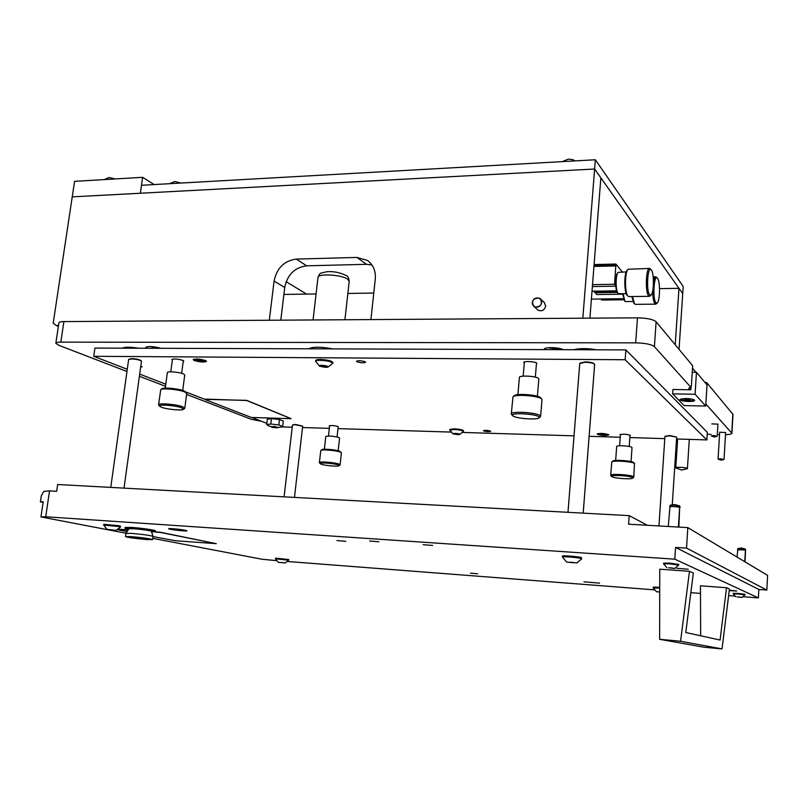 <?xml version="1.0" encoding="UTF-8"?>
<svg xmlns="http://www.w3.org/2000/svg" width="808" height="808" viewBox="0 0 808 808"><rect width="100%" height="100%" fill="white"/><g stroke="black" fill="none" stroke-linecap="round" stroke-linejoin="round"><path stroke-width="1.21" d="M272.094 427.381L277.154 427.816L272.094 427.381M277.518 427.543L274.599 426.422L271.478 426.836M282.679 426.452L278.841 424.947L279.477 419.554L283.315 421.089L282.679 426.452L280.831 427.139M278.841 424.947L270.811 424.008L266.711 424.584L268.296 425.654M279.477 419.554L271.458 418.615L267.357 419.211L266.711 424.584M271.458 418.615L270.811 424.008M711.484 436.118L717.201 436.199L717.918 424.129L711.858 423.877M718.433 459.308L724.029 459.439L725.614 432.502L719.726 432.25M704.717 382.154L706.778 382.679L706.667 384.487M732.997 414.413L706.778 382.679M689.719 389.759L688.85 388.173L691.335 386.658L692.668 365.721L656.116 321.786C653.157 319.352 646.945 318.039 637.462 317.847L63.893 321.584C60.731 321.635 59.075 322.049 58.903 322.846L55.843 343.228L58.61 345.228L126.957 371.498M692.506 368.206L695.94 372.296M596.264 349.793C587.093 348.238 579.669 348.208 573.983 349.712M138.754 348.228C130.088 346.895 124.644 346.874 122.392 348.177M333.007 348.894C320.776 346.703 312.666 346.672 308.656 348.814M160.883 348.309C153.318 346.329 148.268 346.006 145.743 347.349L146.642 348.258M672.65 393.87L684.113 405.596L705.727 406.04L695.072 394.243L672.65 393.87L672.943 389.496L690.85 389.779L690.991 387.426L654.399 346.642C651.42 344.359 645.178 343.087 635.674 342.844L60.822 342.137C57.661 342.158 56.005 342.541 55.833 343.269M139.471 376.306L165.509 386.315M186.597 394.425L251.409 419.342L261.499 421.271M707.212 434.27L711.171 434.381M717.292 434.553L719.534 434.623M725.483 434.694C729.574 434.532 731.715 434.058 731.907 433.26L705.849 404.03M563.095 349.672C559.318 347.238 543.794 346.885 544.269 349.238L544.39 349.611M690.002 387.648L690.921 388.678M140.754 366.984L142.168 366.781L140.865 366.206M205.484 360.56L206.484 361.388C204.081 362.439 199.98 362.136 194.213 360.469L193.173 359.631C195.617 358.57 199.717 358.883 205.484 360.56M608.626 434.633L608.808 434.886C605.838 435.835 602.041 435.633 597.425 434.3L597.233 434.037C600.213 433.088 604.01 433.29 608.626 434.633M338.148 427.19L338.128 426.543C334.088 425.493 331.098 425.281 329.159 425.897L329.553 426.24M629.977 435.845L630.341 435.28C626.17 434.058 622.705 433.886 619.938 434.755L620.393 435.148M536.421 364.166L536.775 363.125C534.906 361.429 523.412 360.913 523.736 362.539L524.291 363.176M183.204 361.54L183.81 361.146L182.85 360.378C177.669 358.893 174.013 358.611 171.872 359.53L172.357 360.065M483.659 430.896C486.658 431.724 489.002 431.866 490.698 431.321L490.486 431.098C487.497 430.27 485.143 430.129 483.447 430.674L483.659 430.896M356.914 361.731C360.792 362.944 363.691 363.115 365.6 362.247L365.176 361.792C361.297 360.58 358.399 360.398 356.469 361.267L356.914 361.731M676.559 438.986L706.869 439.916L625.16 359.742L93.728 356.298L127.27 369.286M139.764 374.124L165.792 384.204M185.739 391.93L204.909 399.354L246.713 400.354L291.062 418.625M252.258 417.685L266.862 423.341M281.699 426.897L292.213 427.22M302.515 427.533L329.321 428.361M337.986 428.624L450.894 432.078M462.671 432.442L574.023 435.855M589.113 436.31L620.241 437.269M629.856 437.562L664.792 438.633M625.16 359.742L625.877 349.894L94.91 348.076L93.728 356.298M706.869 439.916L707.333 432.351L625.877 349.894M599.233 433.977L599.031 434.169C600.91 435.098 603.495 435.35 606.788 434.957L607 434.755C605.111 433.835 602.526 433.573 599.233 433.977M195.253 359.903C198.213 361.429 201.263 361.832 204.414 361.115L204.414 361.115C201.455 359.59 198.394 359.186 195.253 359.903L195.253 359.903M675.236 344.764L678.972 288.335L659.54 288.628M373.771 293.051L347.854 293.456M316.069 293.94L283.891 294.445M679.053 349.359L682.72 293.627L678.972 288.335M537.583 309.757L537.764 309.919C541.643 311.777 544.289 310.514 545.683 306.111L544.269 302.455M58.499 325.483L56.217 325.493L58.368 326.371M56.217 325.493L53.207 323.19L72.235 196.869L140.36 193.243L142.612 177.326L154.136 184.567M269.316 320.251L274.074 281.113C276.811 268.064 284.224 260.721 296.324 259.095L356.904 257.429L367.428 260.429C373.276 264.731 375.892 270.943 375.276 279.063L370.912 319.584M582.831 318.201L594.627 169.013L72.235 196.869L74.578 181.346L142.612 177.326M589.911 318.16L600.859 177.841L594.627 169.013L140.36 193.243L141.481 185.274L595.355 159.762L594.627 169.013L682.72 293.627L683.194 286.436L595.355 159.762M280.81 320.17L284.729 287.466C287.406 274.609 294.728 267.397 306.676 265.822L366.509 264.317L372.003 265.004M541.118 304.262C538.572 309.919 529.957 306.262 532.896 300.798C535.421 295.152 544.057 298.758 541.118 304.262M534.815 306.969L533.755 306.323C531.24 300.94 533.058 298.192 539.188 298.081L540.32 298.788C542.744 304.182 540.905 306.909 534.815 306.969M286.143 281.679L306.606 294.092L286.143 281.679M338.178 464.933L339.087 465.701C338.461 466.782 324.887 465.64 321.17 464.196L320.19 463.671C318.615 462.226 334.118 463.307 338.178 464.933M319.453 462.762L319.372 462.59C318.887 461.196 334.886 462.429 339.047 464.105L339.966 465.004M319.372 462.56L320.806 450.46C321.544 449.197 336.471 450.45 340.37 452.106L341.41 452.874M320.877 450.399L321.756 449.713C322.442 448.551 336.118 449.692 339.683 451.218L341.329 452.642M324.372 449.248L325.796 436.522C328.614 435.684 332.977 436.007 338.865 437.481L339.562 438.037L338.158 450.753M688.668 401.495C692.951 401.495 694.91 401.051 694.547 400.162C693.274 399.233 690.375 398.687 685.851 398.516L680.003 399.334C679.922 400.475 682.81 401.192 688.668 401.495M705.727 406.04L707.03 384.921L696.466 372.306L692.254 372.256M695.072 394.243L696.466 372.306M205.747 399.253L205.151 399.596L251.278 417.443L291.112 418.696L246.692 400.505L205.767 399.112M592.527 284.638L614.575 284.264L615.898 264.044L622.372 271.993M614.575 284.264L615.777 285.658M600.829 298.99L601.798 300.041L623.847 299.768M595.082 292.314L596.728 294.546L622.695 294.183M593.628 291.193L594.668 292.324L617.06 292.001M592.375 286.567L615.817 286.184M595.041 292.728L617.282 292.405M594.092 264.549L615.898 264.044M593.951 266.428L615.959 265.933M594.021 265.499L615.827 264.994M624.473 300.748L622.655 293.718M623.079 293.708L624.887 301.172L625.665 301.576M633.836 303.121L631.805 296.546M632.492 296.546L634.553 303.859L635.502 304.364M657.571 278.336L657.409 278.134C653.975 273.75 652.389 298.97 655.884 302.687L657.237 302.909C660.065 300.919 660.338 281.447 657.571 278.336M656.49 303.687L654.854 303.636C653.52 301.616 652.783 297.455 652.652 291.173M653.46 281.447C654.106 278.386 654.894 276.851 655.823 276.831L657.359 278.083M617.676 292.91L617.585 292.819C615.07 290.456 615.14 274.851 617.645 272.963L618.039 272.538M626.2 271.912L618.191 272.367C615.545 274.366 615.464 290.89 618.09 293.334L618.908 293.769M627.21 295.304L627.018 295.112C623.978 292.223 624.099 272.508 627.17 270.236L627.897 269.448M649.45 268.438L628.089 269.246C624.776 271.69 624.655 292.951 627.917 296.051L628.937 296.587M651.389 269.983L651.218 269.781C647.632 265.226 646.006 290.92 649.642 294.799L651.086 295.031C654.005 292.951 654.238 273.225 651.389 269.983M650.329 295.829L649.43 296.324L648.592 295.779C645.087 292.183 645.976 267.428 649.571 268.428L651.157 269.721M617.585 292.819L618.12 293.385M458.641 434.391L459.762 434.371L457.762 433.654L452.844 433.583L458.641 434.391M457.57 434.623L452.894 433.825L455.025 433.33C458.368 433.563 459.924 433.936 459.691 434.462L457.57 434.623M452.894 433.825L449.804 430.119L454.157 429.492C459.469 429.816 462.55 430.442 463.408 431.391L459.691 434.462M463.408 431.391L463.479 430.714C462.61 429.765 459.53 429.139 454.217 428.826L449.864 429.452L449.804 430.098M115.191 178.952L109.13 177.507L104.272 179.598M685.558 400.031L690.285 400.011L686.144 399.152L684.285 399.364L685.558 400.031M682.851 398.607L681.134 399.334C681.7 400.202 684.144 400.738 688.456 400.93C691.547 400.94 693.214 400.647 693.446 400.031L691.83 399.132M711.282 435.977L713.626 435.492L716.959 436.33M718.261 459.186L720.574 458.793L723.817 459.55M687.224 468.741L681.75 470.024L675.973 467.973C675.629 467.458 677.134 467.236 680.467 467.317C685.073 467.61 687.325 468.084 687.224 468.741L687.113 468.802M676.235 468.165L675.761 467.802C675.438 466.802 686.315 467.388 687.315 468.428L686.901 468.913M180.972 183.052L174.73 181.507L169.71 183.689M575.145 160.893L572.943 159.732L568.408 159.105L562.348 161.61M308.787 348.814C312.777 346.713 320.806 346.733 332.876 348.894M316.312 348.834L325.26 348.864M326.846 366.933L328.149 366.862L325.23 365.741L319.342 365.802L322.554 366.913L326.846 366.933M325.755 367.357L319.564 366.186C318.867 365.62 319.594 365.327 321.725 365.297C326.351 365.64 328.412 366.246 327.886 367.135L325.755 367.357M319.564 366.186L315.625 361.327C315.787 360.651 317.352 360.317 320.311 360.307C327.341 360.681 331.502 361.671 332.785 363.277L327.886 367.135M332.866 362.479L332.876 362.439C331.593 360.822 327.442 359.833 320.412 359.459C317.453 359.469 315.888 359.812 315.716 360.489L315.625 361.287M150.631 346.511L153.954 347.501L158.025 347.501M158.812 347.692L150.46 346.511M549.652 347.632L554.44 349.016L558.974 348.612L557.55 348.096M559.146 348.389L555.672 349.248L549.41 347.642M181.638 407.798L183.446 409.313C182.366 410.797 167.054 409.393 161.56 407.303L159.61 406.252C157.439 404.111 175.477 405.374 181.638 407.798M158.711 405.131L158.56 404.788C158.055 402.788 176.447 404.283 182.699 406.757L184.517 408.515M158.57 404.747L160.731 389.648C162.024 387.911 178.901 389.486 184.658 391.89L186.739 393.405M160.883 389.537L161.953 388.759C163.145 387.163 178.598 388.608 183.881 390.809L186.577 392.971M165.266 388.093L167.347 372.599C167.044 371.074 179.214 372.034 183.355 373.862L184.749 374.942M538.673 416.675L539.128 417.797C537.583 420.069 516.797 418.645 513.11 416.039L512.575 415.605C509.373 412.565 534.553 413.575 538.673 416.675M511.535 414.403L511.302 413.918C510.505 410.979 535.886 412.363 539.946 415.494L540.219 416.908M511.312 413.848L512.989 396.748C514.777 394.102 537.694 395.657 541.36 398.697L542.006 399.657M513.221 396.566L514.292 395.698C515.948 393.264 536.916 394.688 540.289 397.475L541.744 399.021M517.898 394.637L519.393 377.427C518.898 375.185 535.684 375.973 538.391 378.336L538.835 379.033M632.502 477.589L632.715 478.114C631.866 479.588 614.171 478.386 611.919 476.71L611.666 476.508C609.545 474.619 630.058 475.68 632.502 477.589M610.818 475.538L610.707 475.306C610.04 473.458 631.058 474.72 633.512 476.68L633.634 477.336M610.707 475.276L611.777 461.944C612.747 460.217 632.199 461.509 634.442 463.459L633.815 477.074M611.878 461.853L612.797 461.095C613.696 459.5 631.513 460.691 633.573 462.479L634.623 463.61M615.656 460.429L616.676 446.521C616.262 445.107 630.19 445.854 631.826 447.339L632.028 447.662M292.567 424.947L295.364 424.432L302.616 426.109M294.476 497.284L302.667 426.24L295.162 424.705L292.466 425.089L284.103 496.708M665.065 436.29L669.711 435.522L676.589 437.077L669.6 435.835L664.933 436.492L658.954 525.947M128.826 359.277L131.684 358.621C136.289 358.863 139.42 359.54 141.087 360.651L141.43 361.085M124.038 488.153L141.461 361.105C139.673 359.924 136.31 359.196 131.381 358.934L128.634 359.52L110.757 487.426M580.033 363.044L585.386 361.903C589.8 362.055 592.688 362.641 594.042 363.661L594.456 364.115M594.638 364.539L594.496 364.156C593.042 363.055 589.951 362.428 585.214 362.277L579.74 363.469L567.994 512.292M117.584 529.725L127.119 531.573M153.035 536.593L175.649 540.774L216.292 543.673L160.701 532.492L154.48 531.896M216.292 543.673L160.731 532.32L155.237 531.785M128.209 529.886L118.382 529.2M128.108 530.048L118.17 529.351M737.512 549.814L745.562 549.955L745.047 561.863M737.906 548.642L745.4 549.198M737.058 557.076L737.866 548.582M744.774 561.701L745.41 550.238M669.67 506.969L669.559 506.838C671.852 506.313 675.215 506.485 679.649 507.343L678.861 527.099M670.185 505.444L673.963 505.061L679.74 506.131M668.277 526.483L670.085 505.313M678.387 527.068L679.649 507.343M689.476 571.296L659.752 569.196L659.641 639.31L680.589 641.249L689.476 571.296L693.355 573.024L685.78 632.523L720.069 640.047L726.523 587.749L729.432 589.042L722.039 648.915L680.589 641.249M722.039 648.915L703.889 647.208L659.641 639.31M726.523 587.749L700.465 585.79L700.657 635.785M132.866 536.926L128.23 536.906L149.934 539.3L132.866 536.926M125.967 533.351L128.947 528.735L133.744 528.735C143.188 529.553 149.066 530.391 151.389 531.25L153.055 536.391C150.258 535.401 143.147 534.411 131.724 533.411L125.947 533.381L125.503 536.583M146.763 539.552L152.631 539.592C149.955 538.643 142.844 537.653 131.29 536.633L125.503 536.593C128.24 537.552 135.33 538.542 146.763 539.552M151.601 531.876L155.328 531.694L155.449 530.846C155.964 530.189 141.006 528.038 131.573 527.422L125.099 527.452L124.987 528.291L128.593 529.301M155.328 531.694C155.853 531.048 140.895 528.897 131.452 528.28L124.987 528.301M282.578 562.631L278.629 562.398L282.578 562.631M284.699 562.893L278.255 562.307L284.699 562.893M278.255 562.307L275.457 558.813L288.628 560.186L288.709 559.52L275.538 558.146L275.457 558.803M659.712 591.941L656.601 591.82L659.712 591.88M656.601 591.82L653.207 587.901L659.722 588.062M659.722 587.305L653.258 587.153L653.207 587.891M112.282 529.896L107.535 529.462L112.282 529.896M115.09 530.25L107.181 529.523L115.09 530.25M118.897 526.543L120.463 527.028L120.574 526.2L119.008 525.725L103.808 524.301L103.697 525.109L118.897 526.543M107.181 529.523L103.697 525.119M573.771 562.489L566.903 562.166L573.771 562.489M576.558 562.873L566.691 562.105L576.558 562.873M566.691 562.105L562.408 557.045C561.782 556.197 578.972 557.57 581.386 558.56L581.467 557.601C579.043 556.591 561.863 555.227 562.479 556.086L562.408 557.025M737.26 596.93L741.694 597.425L737.26 596.93M738.482 596.95L741.986 597.415L738.482 596.95M735.916 596.9L733.22 593.86L738.189 593.961L745.006 594.86L741.986 597.415M745.006 594.86L745.037 594.314L738.219 593.415L733.25 593.314L733.22 593.85M668.63 567.782L674.458 568.458L668.63 567.782M670.085 567.751L674.781 568.448L670.085 567.751M666.994 567.792L663.55 563.843L669.569 563.802L678.7 565.115L674.781 568.448M678.74 564.428L669.62 563.095L663.6 563.146L663.55 563.832M599.556 583.134L583.972 581.821L599.556 583.134M185.517 530.311C181.123 529.331 168.165 528.139 168.619 528.755L170.145 529.25C174.629 530.22 187.395 531.391 186.981 530.785L185.517 530.311M432.654 545.461L423.18 544.663L432.654 545.461M378.891 541.784L369.68 540.996L378.891 541.784M729.24 590.618L736.694 591.022L729.301 590.163M688.214 569.216L676.811 568.327L688.214 569.216M477.619 573.801L470.468 573.175L477.619 573.801M345.814 541.35L336.916 540.582L345.814 541.35M743.289 596.728L758.379 597.89L674.811 559.176L45.713 516.756L40.956 516.948L126.048 533.23M152.803 538.35L261.933 559.237L276.437 560.631M734.785 596.072L728.624 595.597M700.496 593.415L690.85 592.668M654.359 589.85L287.557 561.489M40.956 516.948L43.218 501.697L40.4 501.879L41.299 495.819L43.824 491.355L49.54 490.88L45.713 516.756M40.4 501.879L43.117 502.445M49.54 490.88L56.671 491.294L57.671 484.507L629.2 515.645L647.39 525.281M767.6 575.367L766.832 590.062L686.527 548.117L687.82 527.614L767.6 575.367M758.379 597.89L758.833 589.466L766.832 590.062M674.811 559.176L675.569 547.42L686.527 548.117M687.82 527.614L628.594 524.2L629.2 515.645M675.569 547.42L758.833 589.466M731.755 432.926L732.846 414.019M635.674 342.844L637.462 317.847M654.399 346.642L656.116 321.786M60.822 342.137L63.893 321.584M690.052 387.638L688.85 388.789M607.505 435.047C606.465 433.835 603.465 433.441 598.516 433.886C599.576 435.098 602.576 435.482 607.505 435.047M598.688 433.825L598.031 433.603M205.293 361.237C205.717 359.934 194.203 358.409 194.374 359.792C194.031 361.095 205.404 362.6 205.293 361.237M204.363 360.964L195.344 359.752M274.074 281.113L284.729 287.466M356.904 257.429L366.509 264.317M296.324 259.095L306.676 265.822M456.722 433.623L456.641 434.482M455.156 433.341L455.066 434.29M457.984 434.482L458.065 433.674L458.015 434.451M685.83 399.283L685.78 400.031M688.477 399.354L688.426 400.202L688.477 399.354M687.204 399.101L687.133 400.192M313.07 319.958L317.968 277.578C317.423 273.276 341.521 274.569 347.662 279.184L349.197 281.356M324.705 365.772L324.543 367.155M322.715 365.438L322.554 366.913M326.341 365.903L326.22 367.004M155.954 347.097L155.873 347.733M154.045 346.814L153.954 347.501M557.914 348.248L557.874 348.763M554.54 347.743L554.44 349.016M552.409 347.622L552.308 348.753M571.781 562.227L571.731 562.822M277.154 427.816L277.932 427.23M271.781 427.2L271.155 426.432M277.477 427.573L281.265 427.038M268.024 425.513L271.518 426.876M731.907 433.26L732.997 414.373M597.546 433.745C599.152 435.138 602.606 435.562 607.899 435.007L608.535 434.573M206.232 360.984C208.504 362.944 191.062 360.691 193.526 359.277M367.428 260.429L368.246 261.024M533.755 306.323L537.764 309.919M540.491 298.95L544.44 302.616M339.087 465.701L340.037 464.943M340.107 464.802L341.42 452.854M337.067 436.956L338.219 426.584M328.462 436.007L329.624 425.634M320.19 463.671L319.433 462.742M655.712 276.831L653.187 276.881M591.395 299.111L623.463 298.707M632.886 301.495L625.564 301.576M655.641 304.151L635.381 304.364M657.237 302.909L656.318 303.869M633.725 303L634.613 303.929M624.392 300.657L624.917 301.212M592.011 291.213L616.625 290.85M626.22 293.668L618.807 293.769M649.43 296.324L628.806 296.587M651.086 295.031L650.147 296.021M627.079 295.183L627.988 296.122M711.262 435.956L714.221 436.976L717.019 436.3M718.241 459.166L721.12 460.176L723.867 459.52M718.08 459.075L719.686 432.149M675.771 467.792L677.639 439.027M687.426 468.6L689.285 439.38M128.896 348.197L126.725 348.187M583.841 349.743L580.588 349.733M317.978 277.487C320.352 272.064 319.574 273.7 326.634 271.751C333.179 271.165 339.643 272.397 346.036 275.467C347.753 275.871 348.804 277.8 349.207 281.265L344.925 319.756M332.785 363.277L332.876 362.439M321.2 365.681L321.109 366.438M326.27 365.883L326.139 367.084M549.854 348.228L548.935 347.672M558.671 348.874L559.611 348.49M551.127 347.602L551.086 348.157M183.446 409.313L184.658 408.414M184.8 408.151L186.739 393.365M182.709 390.405L184.749 374.912M181.648 373.296L183.325 360.61M170.781 371.821L172.478 359.136M159.61 406.252L158.661 405.071M539.128 417.797L540.431 416.736M540.613 416.342L542.016 399.586M537.381 396.274L538.835 378.982M535.32 377.144L536.522 362.954M523.17 376.144L524.392 361.964M512.575 415.605L511.484 414.342M632.715 478.114L633.735 477.255M631.038 461.59L632.028 447.632M629.22 446.491L630.028 435.108M619.625 445.784L620.443 434.411M611.666 476.508L610.787 475.508M672.266 504.687L676.67 437.249M583.204 513.13L594.638 364.499M741.532 548.036L737.987 548.511M745.38 549.107L741.582 548.036M745.43 549.157L745.633 550.117M674.65 504.556L670.367 505.151M679.568 505.869L674.771 504.566M679.791 506.03L680.073 507.384M153.066 536.401L152.631 539.592M285.103 563.014L288.628 560.186M115.898 530.503L120.463 527.028M576.73 563.004L581.74 558.793M678.7 565.115L678.74 564.408"/></g></svg>
